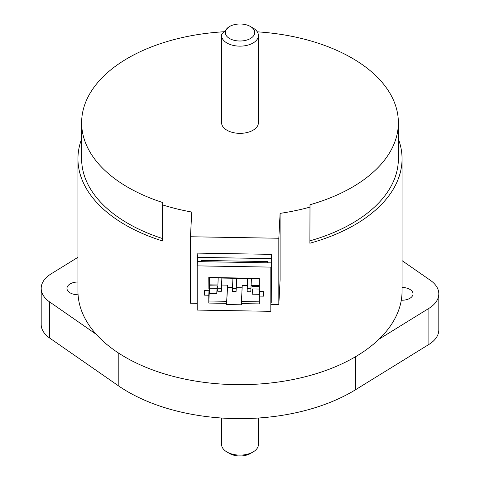 <?xml version="1.0" encoding="UTF-8"?>
<svg xmlns="http://www.w3.org/2000/svg" width="480" height="480" viewBox="0 0 480 480"><rect width="100%" height="100%" fill="white"/><g stroke="black" fill="none" stroke-linecap="round" stroke-linejoin="round"><path stroke-width="0.72" d="M253.02 27.996L250.416 26.49A14.73 8.508 0 0 0 229.584 26.49A14.73 8.508 0 0 0 229.584 38.52A14.73 8.508 0 0 0 250.416 38.52A14.73 8.508 0 0 0 250.416 26.49L253.02 27.996A18.414 10.632 180 0 1 258.414 35.514A18.414 10.632 180 0 1 247.05 45.336A18.414 10.632 180 0 1 226.98 43.032A18.414 10.632 180 0 1 221.586 35.514A18.414 10.632 180 0 1 221.772 34.008L228.936 26.892M221.586 35.514L221.586 122.718A18.414 10.632 0 0 0 226.98 130.236A18.414 10.632 0 0 0 247.05 132.54A18.414 10.632 0 0 0 258.414 122.718L258.414 35.514M253.02 452.004L250.416 453.51A14.73 8.508 180 0 1 229.584 453.51L226.98 452.004A18.414 10.632 0 0 0 232.962 454.314A18.414 10.632 0 0 0 253.02 452.004A18.414 10.632 0 0 0 258.414 444.486L258.414 418.02M229.584 453.51L226.98 452.004A18.414 10.632 0 0 1 221.586 444.486L221.586 418.02M81.63 138.972A162.054 93.558 -0 0 0 77.946 158.808L77.946 291.12A162.054 93.558 -0 0 0 78.072 294.768A11.046 6.378 180 0 1 70.206 292.896A11.046 6.378 180 0 1 66.966 288.39A11.046 6.378 180 0 1 77.946 282.006M402.054 287.478A11.046 6.378 180 0 1 409.794 289.344A11.046 6.378 180 0 1 413.034 293.856A11.046 6.378 180 0 1 401.286 300.222A162.054 93.558 -0 0 0 402.054 291.12L402.054 158.808A162.054 93.558 -0 0 0 398.37 138.972M223.608 31.776A158.37 91.434 0 0 0 81.63 122.718A158.37 91.434 0 0 0 128.016 187.374A158.37 91.434 0 0 0 162.738 202.536L162.612 204.924A162.054 93.558 0 0 0 191.73 212.034L190.476 236.754L190.476 303.216L197.196 303.33M81.63 122.718L81.63 158.808A158.37 91.434 -0 0 0 128.016 223.458A158.37 91.434 -0 0 0 162.612 238.578M402.054 158.808A162.054 93.558 -0 0 1 309.882 243.222L310.008 204.738A158.37 91.434 0 0 0 398.37 122.718A158.37 91.434 0 0 0 351.984 58.068A158.37 91.434 0 0 0 257.274 31.83M271.038 304.572L278.832 304.704L278.832 238.248L280.092 213.372A162.054 93.558 0 0 0 309.882 207.132M280.092 213.372L280.092 279.828L278.832 304.704M77.946 158.808A162.054 93.558 -0 0 0 125.412 224.964A162.054 93.558 -0 0 0 162.612 241.008L162.612 204.924M78.072 294.768A162.054 93.558 -0 0 0 96.252 334.32A162.054 93.558 -0 0 0 125.412 357.276A162.054 93.558 -0 0 0 379.128 339.09A162.054 93.558 -0 0 0 401.286 300.222M278.832 238.248L190.476 236.754M118.212 352.842L118.212 385.656A158.37 91.434 0 0 0 355.662 389.664L428.88 344.466A36.828 21.264 180 0 0 438.81 329.94L438.81 293.856A36.828 21.264 180 0 1 428.88 308.382L379.128 339.09M96.252 334.32L49.692 301.98A36.828 21.264 180 0 1 41.19 288.39A36.828 21.264 180 0 1 51.12 273.864L77.946 257.298M402.054 260.64L430.308 280.266A36.828 21.264 180 0 1 438.81 293.856M309.882 243.222L310.008 204.738M310.008 240.822A158.37 91.434 -0 0 0 398.37 158.808L398.37 122.718M118.212 385.656L49.692 338.064A36.828 21.264 180 0 1 41.19 324.474L41.19 288.39M271.254 302.82L271.47 254.364L197.844 253.122L197.628 257.37L271.254 258.612L271.038 302.814M252.228 294.186L252.492 288.936L259.23 289.05M236.592 278.316L236.076 291.534L232.398 291.468L232.914 278.256M236.076 288.522L232.398 288.462M251.322 278.562L250.8 291.78L247.122 291.72L247.638 278.502M250.8 288.774L247.122 288.708M221.868 278.07L221.352 291.282L217.668 291.222L218.184 278.004M221.352 288.276L217.668 288.216M209.52 293.46L209.79 288.216L217.032 288.336M259.32 294.306L252.108 294.18L252.492 288.936M259.23 286.644L252.492 286.53M236.712 278.316L236.076 291.534M251.436 278.568L250.8 291.78M221.988 278.07L221.352 291.282M217.152 285.936L216.762 293.586L209.4 293.46L209.79 285.81L217.152 285.936M209.79 285.81L209.79 288.216M259.23 285.684L251.118 285.552M247.284 285.486L242.232 285.402L241.374 303.606L259.23 303.906L259.23 296.088L263.46 296.16L263.46 291.648L259.23 291.576L259.23 278.346L208.794 277.494L208.89 288.756M259.23 301.854L241.416 301.554M259.23 278.7L208.836 277.848L208.794 277.494M217.83 284.988L209.652 284.85L208.836 301.002L226.692 301.302L227.508 285.15L221.664 285.054M227.508 285.15L227.508 287.556L232.434 287.64M236.268 287.706L242.112 287.802M209.652 284.85L209.652 277.86M204.786 290.658L204.558 295.164L208.794 295.236L209.118 288.756M208.836 301.002L208.794 303.054L226.644 303.36L226.692 301.302M227.508 287.556L226.644 303.36M226.644 304.56L241.374 304.806L241.374 303.606M259.458 291.582L259.23 296.088M208.794 295.236L208.794 303.054M204.558 295.164L204.558 290.652L208.794 290.724M270.822 311.322L197.196 310.08L197.196 265.872L270.822 267.114L270.822 311.322L270.822 267.114M271.038 262.866L197.412 261.618L197.196 265.872M267.576 262.806L267.576 261.558L267.51 262.806M267.576 261.558L201.306 260.442L201.246 261.684M197.628 261.624L197.628 257.37M271.47 254.364L271.254 258.612M355.662 356.652L355.662 389.664M49.692 301.98L49.692 338.064M428.88 308.382L428.88 344.466"/></g></svg>
